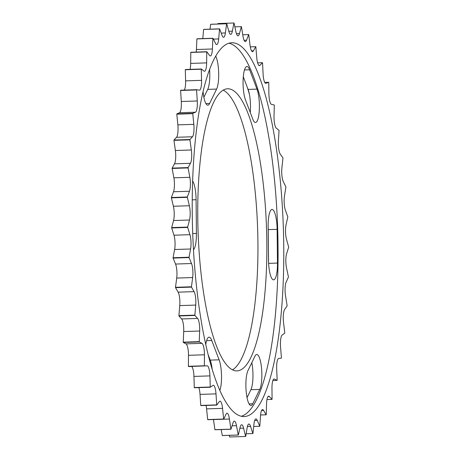 <?xml version="1.0" encoding="UTF-8"?>
<svg xmlns="http://www.w3.org/2000/svg" width="460" height="460" viewBox="0 0 460 460"><rect width="100%" height="100%" fill="white"/><g stroke="black" fill="none" stroke-linecap="round" stroke-linejoin="round"><path stroke-width="0.69" d="M264.747 82.403L268.692 82.271A206.988 50.243 88.1 0 1 268.755 82.512L268.887 93.604A10.011 2.432 88.1 0 0 271.515 104.385L274.235 104.983A206.988 50.243 88.1 0 1 274.292 105.259L274.028 116.104A10.011 2.432 88.1 0 0 274.016 117.495A10.011 2.432 88.1 0 0 276.287 128.144L279.007 130.347A206.988 50.243 88.1 0 1 279.053 130.651L278.398 141.019A10.011 2.432 88.1 0 0 278.323 143.807A10.011 2.432 88.1 0 0 280.243 154.065L282.906 157.832A206.988 50.243 88.1 0 1 282.946 158.159L281.905 167.825A10.011 2.432 88.1 0 0 281.721 171.931A10.011 2.432 88.1 0 0 283.297 181.596L285.844 186.846A206.988 50.243 88.1 0 1 285.873 187.185L284.481 195.948A10.011 2.432 88.1 0 0 284.136 201.267A10.011 2.432 88.1 0 0 285.39 210.151L287.764 216.775A206.988 50.243 88.1 0 1 287.782 217.12L286.062 224.79A10.011 2.432 88.1 0 0 285.516 231.19A10.011 2.432 88.1 0 0 286.465 239.119L288.627 246.974A206.988 50.243 88.1 0 1 288.627 247.146A206.988 50.243 88.1 0 1 288.627 247.319L286.62 253.736A10.011 2.432 88.1 0 0 285.827 261.061A10.011 2.432 88.1 0 0 286.511 267.887L288.408 276.805A206.988 50.243 88.1 0 1 288.397 277.144L286.143 282.164A10.011 2.432 88.1 0 0 285.068 290.248A10.011 2.432 88.1 0 0 285.528 295.843L287.115 305.635A206.988 50.243 88.1 0 1 287.092 305.957L284.636 309.482A10.011 2.432 88.1 0 0 283.256 318.124A10.011 2.432 88.1 0 0 283.527 322.385L284.774 332.839A206.988 50.243 88.1 0 1 284.74 333.143L282.141 335.093A10.011 2.432 88.1 0 0 280.422 344.091A10.011 2.432 88.1 0 0 280.554 346.949L281.434 357.846A206.988 50.243 88.1 0 1 281.393 358.122L278.702 358.455A10.011 2.432 88.1 0 0 276.638 367.609A10.011 2.432 88.1 0 0 276.673 369.018L277.173 380.127A206.988 50.243 88.1 0 1 277.115 380.362L274.39 379.074A10.011 2.432 88.1 0 0 274.091 379.005A10.011 2.432 88.1 0 0 271.969 388.113L272.073 399.194A206.988 50.243 88.1 0 1 272.01 399.389L269.307 396.508A10.011 2.432 88.1 0 0 268.651 396.169A10.011 2.432 88.1 0 0 266.547 403.828L266.248 414.65A206.988 50.243 88.1 0 1 266.179 414.805L263.557 410.383A10.011 2.432 88.1 0 0 262.551 409.567A10.011 2.432 88.1 0 0 260.51 415.84L259.82 426.161A206.988 50.243 88.1 0 1 259.745 426.27L257.267 420.411A10.011 2.432 88.1 0 0 255.921 418.916A10.011 2.432 88.1 0 0 253.995 423.873L252.931 433.487A206.988 50.243 88.1 0 1 252.85 433.544L250.556 426.374A10.011 2.432 88.1 0 0 248.9 424.016A10.011 2.432 88.1 0 0 247.135 427.771L245.72 436.465A206.988 50.243 88.1 0 1 245.634 436.471L243.587 428.139A10.011 2.432 88.1 0 0 241.638 424.764A10.011 2.432 88.1 0 0 240.085 427.449L238.343 435.034L222.381 435.562A206.988 50.243 88.1 0 1 222.295 435.522L238.257 434.993A206.988 50.243 88.1 0 0 238.343 435.034M243.064 83.26A18.348 4.456 88.1 0 0 245.473 99.86L252.827 119.209A18.348 4.456 88.1 0 0 255.507 122.498A18.348 4.456 88.1 0 0 259.331 109.578A18.348 4.456 88.1 0 0 256.979 89.108L249.63 69.765A18.348 4.456 88.1 0 0 246.945 66.476A18.348 4.456 88.1 0 0 243.064 83.26M203.061 91.695A18.348 4.456 88.1 0 0 207.816 105.202A18.348 4.456 88.1 0 0 209.622 103.465L216.62 89.079A18.348 4.456 88.1 0 0 218.672 72.766A18.348 4.456 88.1 0 0 215.723 56.137M245.887 385.647A18.348 4.456 88.1 0 0 250.976 405.536A18.348 4.456 88.1 0 0 252.781 403.794L259.779 389.407A18.348 4.456 88.1 0 0 261.59 368.747A18.348 4.456 88.1 0 0 256.766 354.476A18.348 4.456 88.1 0 0 254.961 356.212L247.963 370.599A18.348 4.456 88.1 0 0 245.887 385.647M247.388 87.555A188.169 45.678 -91.9 0 1 249.412 94.329M283.739 245.456A186.996 45.39 88.1 0 0 231.817 42.757A186.996 45.39 88.1 0 0 192.251 213.842A186.996 45.39 88.1 0 0 244.168 416.541A186.996 45.39 88.1 0 0 283.739 245.456M241.304 416.271A186.996 45.39 88.1 0 0 278.036 245.646A186.996 45.39 88.1 0 0 228.976 43.223M223.221 90.131A141.128 34.258 -91.9 0 1 257.922 242.064A141.128 34.258 -91.9 0 1 232.467 369.84M266.817 241.77A141.128 34.258 88.1 0 0 227.631 88.786A141.128 34.258 88.1 0 0 197.765 217.908A141.128 34.258 88.1 0 0 236.952 370.892A141.128 34.258 88.1 0 0 266.817 241.77M253.707 426.466L259.745 426.27M260.578 414.989L266.179 414.805M266.95 399.556L272.01 399.389M272.878 380.5L277.115 380.362M187.645 227.073L171.683 227.602A206.988 50.243 88.1 0 0 171.689 227.947L187.657 227.424A206.988 50.243 88.1 0 1 187.645 227.073L189.514 220.012A10.011 2.432 88.1 0 0 189.365 205.735L187.335 197.323A206.988 50.243 88.1 0 1 187.335 196.983L189.474 191.245A10.011 2.432 88.1 0 0 189.836 177.295L188.094 167.917L172.126 168.446A206.988 50.243 88.1 0 1 172.143 168.113L188.105 167.584A206.988 50.243 88.1 0 0 188.094 167.917M223.646 419.031L207.684 419.56A206.988 50.243 88.1 0 0 207.765 419.698L223.727 419.169A206.988 50.243 88.1 0 1 223.646 419.031L222.554 408.359A10.011 2.432 88.1 0 0 219.978 401.178A10.011 2.432 88.1 0 0 219.265 401.655L216.798 405.07L200.836 405.599A206.988 50.243 88.1 0 1 200.755 405.415L216.723 404.886A206.988 50.243 88.1 0 0 216.798 405.07M210.249 387.009L194.287 387.538A206.988 50.243 88.1 0 0 194.356 387.763L210.323 387.234A206.988 50.243 88.1 0 1 210.249 387.009L209.921 375.883A10.011 2.432 88.1 0 0 207.161 365.815A10.011 2.432 88.1 0 0 207.132 365.821L188.473 366.568A206.988 50.243 88.1 0 1 188.405 366.304L204.372 365.775A206.988 50.243 88.1 0 0 204.435 366.039M199.209 341.642L183.241 342.171A206.988 50.243 88.1 0 0 183.298 342.464L199.261 341.935A206.988 50.243 88.1 0 1 199.209 341.642L199.674 331.01A10.011 2.432 88.1 0 0 197.61 318.435L194.913 315.439L178.952 315.968A206.988 50.243 88.1 0 1 178.905 315.652L194.873 315.123A206.988 50.243 88.1 0 0 194.913 315.439M191.452 286.781L175.49 287.31A206.988 50.243 88.1 0 0 175.524 287.644L191.486 287.115A206.988 50.243 88.1 0 1 191.452 286.781L192.671 277.541A10.011 2.432 88.1 0 0 191.521 263.522L189.048 257.565A206.988 50.243 88.1 0 1 189.025 257.22L190.589 248.986A10.011 2.432 88.1 0 0 189.928 234.68L187.657 227.424M175.49 287.31L176.709 278.07A10.011 2.432 88.1 0 0 175.553 264.046L173.086 258.094A206.988 50.243 88.1 0 1 173.064 257.749L189.025 257.22M173.086 258.094L189.048 257.565M246.157 433.763L252.85 433.544M229.264 435.338L229.672 437L245.634 436.471M230.874 429.14A206.988 50.243 88.1 0 0 230.96 429.232L214.998 429.755A206.988 50.243 88.1 0 1 214.912 429.669L230.874 429.14L229.431 419.037A10.011 2.432 88.1 0 0 227.021 413.218A10.011 2.432 88.1 0 0 225.998 414.253L223.727 419.169M171.683 227.602L173.552 220.541A10.011 2.432 88.1 0 0 173.403 206.264L171.373 197.852A206.988 50.243 88.1 0 1 171.373 197.512L187.335 196.983M171.373 197.852L187.335 197.323M189.94 139.512L173.978 140.041A206.988 50.243 88.1 0 0 173.949 140.352L189.917 139.823A206.988 50.243 88.1 0 1 189.94 139.512L192.475 136.769A10.011 2.432 88.1 0 0 193.827 124.355L192.763 113.649L176.795 114.178A206.988 50.243 88.1 0 1 176.835 113.89L192.797 113.361A206.988 50.243 88.1 0 0 192.763 113.649M201.325 68.994A206.988 50.243 88.1 0 0 201.267 69.213L185.299 69.742A206.988 50.243 88.1 0 1 185.363 69.523L201.325 68.994L204.044 71.087A10.011 2.432 88.1 0 0 204.527 71.265A10.011 2.432 88.1 0 0 206.643 62.882L206.741 51.905L190.779 52.434A206.988 50.243 88.1 0 1 190.842 52.256L206.81 51.727A206.988 50.243 88.1 0 0 206.741 51.905M196.621 89.688L180.659 90.212A206.988 50.243 88.1 0 0 180.607 90.471L196.57 89.941A206.988 50.243 88.1 0 1 196.621 89.688L199.335 90.166A10.011 2.432 88.1 0 0 199.462 90.171A10.011 2.432 88.1 0 0 201.566 80.339L201.267 69.213M212.957 38.255L196.995 38.784A206.988 50.243 88.1 0 0 196.92 38.916L212.882 38.387A206.988 50.243 88.1 0 1 212.957 38.255L215.516 43.407A10.011 2.432 88.1 0 0 216.695 44.539A10.011 2.432 88.1 0 0 218.684 38.933L219.564 28.945L203.596 29.469A206.988 50.243 88.1 0 1 203.677 29.388L219.638 28.859A206.988 50.243 88.1 0 0 219.564 28.945M226.717 23.742L210.749 24.271A206.988 50.243 88.1 0 0 210.668 24.305L226.63 23.776A206.988 50.243 88.1 0 1 226.717 23.742L228.89 31.516A10.011 2.432 88.1 0 0 230.696 34.362A10.011 2.432 88.1 0 0 232.357 31.159L233.944 23L217.982 23.529L217.879 24.035M236.44 33.701L239.453 33.597A10.011 2.432 88.1 0 1 238.015 35.805A10.011 2.432 88.1 0 1 235.94 31.866L234.031 23.017A206.988 50.243 88.1 0 0 233.944 23M234.853 26.841L241.345 26.628A206.988 50.243 88.1 0 1 241.425 26.691L243.035 36.432A10.011 2.432 88.1 0 0 245.347 41.596A10.011 2.432 88.1 0 0 246.514 40.215L248.67 34.581L242.765 34.776M251.608 50.928L253.397 50.87A10.011 2.432 88.1 0 1 252.523 51.6A10.011 2.432 88.1 0 1 250.027 45.114L248.751 34.696A206.988 50.243 88.1 0 0 248.67 34.581M265.621 83.317L266.029 83.3A10.011 2.432 88.1 0 1 265.828 83.346A10.011 2.432 88.1 0 1 263.091 74.008L262.562 62.905A206.988 50.243 88.1 0 0 262.493 62.704L257.617 62.865M250.292 46.874L255.771 46.69A206.988 50.243 88.1 0 1 255.852 46.851L256.76 57.73A10.011 2.432 88.1 0 0 259.4 65.619A10.011 2.432 88.1 0 0 259.946 65.337L262.493 62.704M266.029 83.3L268.692 82.271M253.397 50.87L255.771 46.69M239.453 33.597L241.345 26.628M219.638 28.859L222.03 35.391A10.011 2.432 88.1 0 0 223.537 37.294A10.011 2.432 88.1 0 0 225.388 32.953L226.63 23.776M206.81 51.727L209.472 55.39A10.011 2.432 88.1 0 0 210.312 55.947A10.011 2.432 88.1 0 0 212.393 48.984L212.882 38.387M192.797 113.361L195.454 112.217A10.011 2.432 88.1 0 0 197.265 100.976L196.57 89.941M188.105 167.584L190.469 163.3A10.011 2.432 88.1 0 0 191.337 149.977L189.917 139.823M194.873 315.123L195.724 305.084A10.011 2.432 88.1 0 0 194.097 291.64L191.486 287.115M204.372 365.775L204.441 354.781A10.011 2.432 88.1 0 0 201.986 343.338L199.261 341.935M216.723 404.886L216.005 393.869A10.011 2.432 88.1 0 0 213.308 385.261A10.011 2.432 88.1 0 0 212.928 385.399L210.323 387.234M238.257 434.993L236.492 425.678A10.011 2.432 88.1 0 0 234.295 421.141A10.011 2.432 88.1 0 0 232.99 422.907L230.96 429.232M222.295 435.522L221.162 429.554M214.912 429.669L213.469 419.56A10.011 2.432 88.1 0 0 213.457 419.508M207.684 419.56L206.586 408.882A10.011 2.432 88.1 0 0 206.04 405.427M200.755 405.415L200.037 394.398A10.011 2.432 88.1 0 0 198.823 387.613M194.287 387.538L193.959 376.412A10.011 2.432 88.1 0 0 191.59 366.465M188.405 366.304L188.473 355.31A10.011 2.432 88.1 0 0 186.024 343.867L183.298 342.464M183.241 342.171L183.707 331.539A10.011 2.432 88.1 0 0 181.648 318.964L178.952 315.968M178.905 315.652L179.756 305.607A10.011 2.432 88.1 0 0 178.135 292.163L175.524 287.644M173.064 257.749L174.627 249.51A10.011 2.432 88.1 0 0 173.966 235.209L171.689 227.947M171.373 197.512L173.512 191.774A10.011 2.432 88.1 0 0 173.874 177.824L172.126 168.446M172.143 168.113L174.507 163.829A10.011 2.432 88.1 0 0 175.375 150.506L173.949 140.352M173.978 140.041L176.513 137.293A10.011 2.432 88.1 0 0 177.865 124.878L176.795 114.178M176.835 113.89L179.486 112.74A10.011 2.432 88.1 0 0 181.297 101.505L180.607 90.471M184.293 90.097A10.011 2.432 88.1 0 0 185.604 80.868L185.299 69.742M190.055 69.368A10.011 2.432 88.1 0 0 190.681 63.411L190.779 52.434M196.202 52.078A10.011 2.432 88.1 0 0 196.426 49.513L196.92 38.916M202.797 38.588L203.596 29.469M210.007 29.175L210.668 24.305M277.121 229.333A18.348 4.456 88.1 0 0 272.027 209.449A18.348 4.456 88.1 0 0 268.145 226.234L268.496 259.963A18.348 4.456 88.1 0 0 273.591 279.852A18.348 4.456 88.1 0 0 277.472 263.068L277.121 229.333L268.226 229.626A18.348 4.456 -91.9 0 0 268.151 226.987M193.47 249.797A18.348 4.456 88.1 0 0 196.437 233.444L196.086 199.715A18.348 4.456 88.1 0 0 192.631 180.993M219.857 390.471A18.348 4.456 88.1 0 0 219.109 359.818L211.755 340.469A18.348 4.456 88.1 0 0 209.076 337.18A18.348 4.456 88.1 0 0 205.758 344.609M268.571 262.608L268.226 229.626M243.294 76.791L248.089 89.407A18.348 4.456 -91.9 0 1 250.263 112.47M209.599 69.506A18.348 4.456 -91.9 0 1 207.724 89.372L203.872 97.296M208.07 354.464L210.214 360.111A18.348 4.456 -91.9 0 1 212.192 369.432M251.815 362.675A18.348 4.456 -91.9 0 1 250.89 389.7L259.779 389.407M247.031 397.63L250.89 389.7M205.902 103.592L209.622 103.465M249.061 403.92L252.781 403.794M210.214 360.111L219.109 359.818M206.615 340.641L211.755 340.469M192.711 233.565L196.437 233.444M192.234 199.841L196.086 199.715M207.724 89.372L216.62 89.079M244.484 69.937L249.63 69.765M248.089 89.407L256.979 89.108M268.611 263.361L277.472 263.068M173.552 220.541L189.514 220.012M173.403 206.264L189.365 205.735M258.836 65.372L259.946 65.337M244.087 40.296L246.514 40.215M228.821 31.274L232.357 31.159M221.191 33.091L225.388 32.953M213.382 39.111L218.684 38.933M196.426 49.513L212.393 48.984M185.604 80.868L201.566 80.339M190.681 63.411L206.643 62.882M179.486 112.74L195.454 112.217M181.297 101.505L197.265 100.976M176.513 137.293L192.475 136.769M177.865 124.878L193.827 124.355M174.507 163.829L190.469 163.3M175.375 150.506L191.337 149.977M173.512 191.774L189.474 191.245M173.874 177.824L189.836 177.295M232.053 425.822L236.492 425.678M247.399 426.478L250.556 426.374M254.673 420.497L257.267 420.411M239.901 428.26L243.587 428.139M175.553 264.046L191.521 263.522M176.709 278.07L192.671 277.541M178.135 292.163L194.097 291.64M179.756 305.607L195.724 305.084M181.648 318.964L197.61 318.435M183.707 331.539L199.674 331.01M186.024 343.867L201.986 343.338M188.473 355.31L204.441 354.781M193.959 376.412L209.921 375.883M200.037 394.398L216.005 393.869M206.586 408.882L222.554 408.359M213.469 419.56L229.431 419.037M173.966 235.209L189.928 234.68M174.627 249.51L190.589 248.986M273.792 379.092L274.39 379.074M268.013 396.549L269.307 396.508M261.596 410.452L263.557 410.383"/></g></svg>

